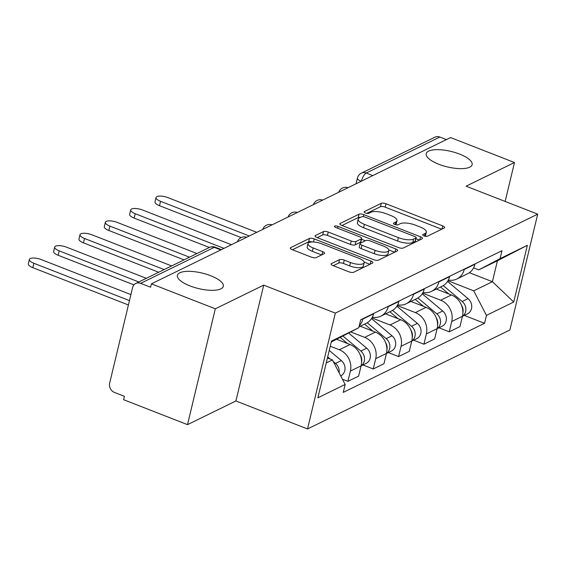 <?xml version="1.0" encoding="UTF-8"?>
<svg xmlns="http://www.w3.org/2000/svg" width="566" height="566" viewBox="0 0 566 566"><rect width="100%" height="100%" fill="white"/><g stroke="black" fill="none" stroke-linecap="round" stroke-linejoin="round"><path stroke-width="0.85" d="M424.054 235.916A2.533 0.856 13.5 0 0 427.38 236.227L444.317 227.949A3.622 1.224 13.5 0 0 444.685 227.56A3.622 1.224 13.5 0 0 442.761 225.933L386.019 203.774A3.622 1.224 13.5 0 0 381.272 203.321L364.334 211.606A2.533 0.856 13.5 0 0 364.072 211.875A2.533 0.856 13.5 0 0 365.424 213.014A2.533 0.856 13.5 0 0 368.742 213.332L370.935 212.257A11.589 3.905 13.5 0 1 386.125 213.707L390.851 215.554A11.589 3.905 13.5 0 1 397.021 220.747A11.589 3.905 13.5 0 1 395.839 221.985L393.646 223.054A2.533 0.856 13.5 0 0 393.391 223.329A2.533 0.856 13.5 0 0 394.743 224.461A2.533 0.856 13.5 0 0 398.061 224.78L400.254 223.712A11.589 3.905 13.5 0 1 415.444 225.155L420.17 227.001A11.589 3.905 13.5 0 1 426.34 232.202A11.589 3.905 13.5 0 1 425.158 233.433L422.965 234.508A2.533 0.856 13.5 0 0 422.71 234.777A2.533 0.856 13.5 0 0 424.054 235.916M210.743 275.741A23.609 7.959 13.5 0 0 177.391 275.309A23.609 7.959 13.5 0 0 189.95 285.901A23.609 7.959 13.5 0 0 223.308 286.332A23.609 7.959 13.5 0 0 210.743 275.741M459.557 154.072A23.609 7.959 13.5 0 0 426.205 153.641A23.609 7.959 13.5 0 0 438.77 164.239A23.609 7.959 13.5 0 0 472.122 164.664A23.609 7.959 13.5 0 0 459.557 154.072M331.464 263.586A3.622 1.224 13.5 0 0 331.096 263.968A3.622 1.224 13.5 0 0 333.02 265.596L348.939 271.814A3.622 1.224 13.5 0 0 353.686 272.26L372.499 263.063A3.622 1.224 13.5 0 0 372.867 262.681A3.622 1.224 13.5 0 0 370.942 261.053L314.201 238.894A3.622 1.224 13.5 0 0 309.453 238.442L290.641 247.639A3.622 1.224 13.5 0 0 290.273 248.028A3.622 1.224 13.5 0 0 292.197 249.648L311.427 257.162A3.622 1.224 13.5 0 0 316.175 257.615L324.226 253.674A3.622 1.224 13.5 0 0 324.594 253.292A3.622 1.224 13.5 0 0 322.67 251.665L313.132 247.943A9.686 3.269 13.5 0 1 307.975 243.592A9.686 3.269 13.5 0 1 321.658 243.769L359.014 258.358A9.686 3.269 13.5 0 1 364.171 262.709A9.686 3.269 13.5 0 1 350.488 262.532L344.262 260.098A3.622 1.224 13.5 0 0 339.515 259.645L331.464 263.586L331.244 264.478M335.334 313.111L263.714 285.144L215.313 308.81L151.405 283.849L450.571 137.566L514.48 162.52L466.087 186.186L537.7 214.16L335.334 313.111L307.522 428.95L509.888 329.992L537.7 214.16M398.521 247.568A3.622 1.224 13.5 0 0 403.268 248.021L422.08 238.824A3.622 1.224 13.5 0 0 422.448 238.435A3.622 1.224 13.5 0 0 420.517 236.814L363.775 214.648A3.622 1.224 13.5 0 0 359.028 214.203L340.223 223.4A3.622 1.224 13.5 0 0 339.848 223.782A3.622 1.224 13.5 0 0 341.779 225.41L398.521 247.568M397.29 250.943L378.477 260.141A3.622 1.224 13.5 0 1 373.73 259.688L316.988 237.529A3.622 1.224 13.5 0 1 315.064 235.902A3.622 1.224 13.5 0 1 315.432 235.52L323.483 231.586A3.622 1.224 13.5 0 1 328.23 232.032L351.238 241.024A3.622 1.224 13.5 0 0 355.986 241.47L361.327 238.859A3.622 1.224 13.5 0 0 361.695 238.477A3.622 1.224 13.5 0 0 359.771 236.85L335.808 227.497A2.533 0.856 13.5 0 1 334.464 226.358A2.533 0.856 13.5 0 1 338.043 226.4L395.726 248.934A3.622 1.224 13.5 0 1 397.657 250.554A3.622 1.224 13.5 0 1 397.29 250.943M215.313 308.81L187.509 424.642L123.6 399.688L124.407 396.306L114.452 392.422A7.379 6.431 -116.1 0 1 109.655 383.154L132.6 287.585A7.379 6.431 -116.1 0 1 135.776 283.467L209.349 247.491A7.379 6.431 63.9 0 1 214.217 247.363L140.644 283.34A7.379 6.431 -116.1 0 0 135.776 283.467M187.509 424.642L235.909 400.976L307.522 428.95M151.405 283.849L150.598 287.224L140.644 283.34M372.803 175.594L366.237 173.026A7.379 6.431 63.9 0 0 361.37 173.154L434.943 137.177A7.379 6.431 63.9 0 1 439.81 137.05L366.237 173.026A7.379 2.625 111.3 0 0 361.419 181.162M446.376 139.618L439.81 137.05M505.141 201.439L514.48 162.52M464.304 269.126L464.212 269.501A16.973 14.794 63.9 0 1 456.896 278.981L467.615 273.739A16.973 14.794 -116.1 0 0 474.931 264.265L475.023 263.883M422.625 293.153L440.681 300.206A16.973 14.794 63.9 0 1 451.725 321.509L462.443 316.267A16.973 14.794 -116.1 0 0 451.399 294.964L436.28 289.056M462.443 316.267L459.974 326.568L449.255 331.81L438.947 327.785M456.896 278.981A16.973 14.794 63.9 0 1 448.357 280.043M451.725 321.509L449.255 331.81M438.968 281.514L438.876 281.889A16.973 14.794 63.9 0 1 431.554 291.37L442.279 286.127A16.973 14.794 -116.1 0 0 449.595 276.654L449.687 276.272M413.612 340.173L423.92 344.199L434.638 338.956L437.108 328.662A16.973 14.794 -116.1 0 0 426.064 307.352L410.944 301.452M431.554 291.37A16.973 14.794 63.9 0 1 423.021 292.431M397.29 305.541L415.345 312.595A16.973 14.794 63.9 0 1 426.389 333.898L423.92 344.199M413.633 293.903L413.541 294.285A16.973 14.794 63.9 0 1 406.218 303.758L416.937 298.515A16.973 14.794 -116.1 0 0 424.259 289.042L424.351 288.66M388.276 352.561L398.577 356.587L409.303 351.352L411.772 341.05A16.973 14.794 -116.1 0 0 400.728 319.74L385.602 313.84M406.218 303.758A16.973 14.794 63.9 0 1 397.686 304.819M371.954 317.936L390.009 324.983A16.973 14.794 63.9 0 1 401.053 346.293L398.577 356.587M388.297 306.291L388.205 306.673A16.973 14.794 63.9 0 1 380.883 316.146L391.601 310.904A16.973 14.794 -116.1 0 0 398.924 301.43L399.016 301.048M362.94 364.957L373.242 368.975L383.96 363.74L386.437 353.439A16.973 14.794 -116.1 0 0 375.392 332.136L360.266 326.228M380.883 316.146A16.973 14.794 63.9 0 1 372.35 317.208M350.779 331.952L364.674 337.371A16.973 14.794 63.9 0 1 375.718 358.681L373.242 368.975M358.986 326.858L366.266 323.292A16.973 14.794 -116.1 0 0 373.588 313.819L373.673 313.437M342.437 379.234L347.906 381.371L358.625 376.128L361.101 365.827A16.973 14.794 -116.1 0 0 350.057 344.524L336.749 339.324M362.955 318.679L362.87 319.061A16.973 14.794 63.9 0 1 359.226 325.846M330.254 346.215L339.338 349.76A16.973 14.794 63.9 0 1 350.382 371.07L347.906 381.371M447.961 280.764L473.728 290.825L492.406 281.698L497.429 260.756L478.751 269.89L473.579 267.867M469.37 272.699L492.406 281.698L513.737 302.032L486.449 315.375L473.728 290.825M478.751 269.89L500.075 258.641L527.356 245.297L513.737 302.032M326.235 362.947L332.426 359.919L345.154 384.47L343.244 392.401L484.546 323.313L486.449 315.375M345.154 384.47L317.866 397.806L331.485 341.072L358.773 327.728L331.259 342.013M500.075 258.641L501.978 250.703L360.676 319.797L358.773 327.728M263.714 285.144L235.909 400.976M332.426 359.919L327.431 357.967M464.283 315.396L484.546 323.313M527.356 245.297L497.429 260.756M425.158 236.241A11.589 3.905 13.5 0 0 425.526 235.576L426.34 232.202M395.839 224.794A11.589 3.905 13.5 0 0 396.207 224.129L397.021 220.747M441.713 229.223L385.205 207.156A3.622 1.224 13.5 0 0 380.458 206.703L366.782 213.389M360.422 217.401A3.622 1.224 13.5 0 0 358.221 217.577L342.013 225.501M419.47 240.097L415.925 238.71M415.911 237.953A2.533 0.856 13.5 0 0 416.166 237.685A2.533 0.856 13.5 0 0 414.821 236.546L365.013 217.096A2.533 0.856 13.5 0 0 361.688 216.778L359.382 217.91A11.589 3.905 13.5 0 0 358.2 219.148A11.589 3.905 13.5 0 0 364.363 224.341L398.407 237.642A11.589 3.905 13.5 0 0 413.597 239.085L415.911 237.953L415.097 241.335A2.533 0.856 13.5 0 0 415.359 241.059L416.166 237.685M358.2 219.148L357.387 222.523A11.589 3.905 13.5 0 0 363.556 227.723L364.363 224.341M415.097 241.335L412.791 242.46A11.589 3.905 13.5 0 1 397.601 241.017L363.556 227.723M317.222 237.621L322.67 234.961L323.483 231.586M361.695 238.477L360.882 241.852A3.622 1.224 13.5 0 1 360.514 242.241L355.172 244.852A3.622 1.224 13.5 0 1 350.425 244.399L327.417 235.414A3.622 1.224 13.5 0 0 322.67 234.961M361.504 239.262L365.367 240.769M388.785 249.917L394.679 252.217M375.117 250.349A9.686 3.269 13.5 0 0 388.8 250.526A9.686 3.269 13.5 0 0 383.649 246.175L370.482 241.038A3.622 1.224 13.5 0 0 365.742 240.585L360.4 243.196A3.622 1.224 13.5 0 0 360.033 243.585A3.622 1.224 13.5 0 0 361.957 245.205L375.117 250.349L374.31 253.724A9.686 3.269 13.5 0 0 387.993 253.901L388.8 250.526M360.033 243.585L359.219 246.96A3.622 1.224 13.5 0 0 361.143 248.587L361.957 245.205M374.31 253.724L361.143 248.587M364.171 262.709L363.358 266.084A9.686 3.269 13.5 0 1 349.675 265.907L343.449 263.473A3.622 1.224 13.5 0 0 338.701 263.027L333.261 265.687M307.975 243.592L307.168 246.974A9.686 3.269 13.5 0 0 312.319 251.318L313.132 247.943M321.622 254.948L312.319 251.318M312.446 241.958A3.622 1.224 13.5 0 0 308.64 241.816L292.438 249.748M369.895 264.336L364.15 262.1M440.518 286.983L448.852 293.973M461.502 305.208A9.226 8.037 63.9 0 1 462.903 312.743M256.773 232.329L168.024 197.668A8.483 2.858 13.5 0 0 156.039 197.513A8.483 2.858 13.5 0 0 160.553 201.319L249.302 235.98M443.242 285.604L462.196 301.487A9.226 8.037 63.9 0 1 462.457 316.224M447.543 281.444L468.04 298.629A9.226 8.037 63.9 0 1 467.502 313.826L462.436 316.302M241.137 237.593L159.499 205.713A8.483 2.858 -166.5 0 1 154.985 201.899L156.039 197.513M415.182 299.372L423.517 306.362M436.167 317.604A9.226 8.037 63.9 0 1 437.568 325.132M231.437 244.717L142.689 210.057A8.483 2.858 13.5 0 0 130.704 209.901A8.483 2.858 13.5 0 0 135.217 213.707L223.966 248.368M417.906 297.992L436.86 313.875A9.226 8.037 63.9 0 1 437.122 328.613M422.208 293.832L442.704 311.017A9.226 8.037 63.9 0 1 442.166 326.214L437.101 328.69M209.378 247.476L134.163 218.101A8.483 2.858 -166.5 0 1 129.649 214.295L130.704 209.901M389.847 311.76L398.181 318.75M410.831 329.992A9.226 8.037 63.9 0 1 412.232 337.52M196.975 253.54L117.346 222.445A8.483 2.858 13.5 0 0 105.361 222.289A8.483 2.858 13.5 0 0 109.882 226.096L189.504 257.197M392.571 310.38L411.524 326.264A9.226 8.037 63.9 0 1 411.786 341.001M396.872 306.227L417.368 323.405A9.226 8.037 63.9 0 1 416.831 338.602L411.765 341.079M184.042 259.865L108.828 230.489A8.483 2.858 -166.5 0 1 104.307 226.683L105.361 222.289M364.511 324.155L372.845 331.138M385.496 342.38A9.226 8.037 63.9 0 1 386.896 349.908M171.639 265.928L92.01 234.833A8.483 2.858 13.5 0 0 80.025 234.678A8.483 2.858 13.5 0 0 84.539 238.484L164.168 269.586M367.235 322.769L386.189 338.652A9.226 8.037 63.9 0 1 386.444 353.389M371.529 318.616L392.033 335.794A9.226 8.037 63.9 0 1 391.488 350.991L386.429 353.467M158.706 272.253L83.485 242.878A8.483 2.858 -166.5 0 1 78.971 239.071L80.025 234.678M340.3 337.485L347.51 343.527M360.153 354.769A9.226 8.037 63.9 0 1 361.554 362.297M146.304 278.316L66.675 247.222A8.483 2.858 13.5 0 0 54.69 247.066A8.483 2.858 13.5 0 0 59.204 250.872L138.833 281.974M342.982 336.07L360.846 351.047A9.226 8.037 63.9 0 1 361.108 365.778M348.663 333.07L366.697 348.182A9.226 8.037 63.9 0 1 366.152 363.379L361.094 365.855M133.958 284.875L58.149 255.266A8.483 2.858 -166.5 0 1 53.636 251.46L54.69 247.066M130.916 294.596L41.339 259.61A8.483 2.858 13.5 0 0 29.354 259.454A8.483 2.858 13.5 0 0 33.868 263.268L129.472 300.603M327.693 356.877L330.36 359.113M333.275 361.561L335.511 363.436A9.226 8.037 63.9 0 1 339.091 372.775M329.242 350.418L341.362 360.577A9.226 8.037 63.9 0 1 340.817 375.767L340.675 375.838M128.418 304.989L32.814 267.654A8.483 2.858 -166.5 0 1 28.3 263.848L29.354 259.454M375.718 358.681L386.437 353.439M401.053 346.293L411.772 341.05M426.389 333.898L437.108 328.662M350.382 371.07L361.101 365.827M339.338 349.76L350.057 344.524M364.674 337.371L375.392 332.136M388.205 306.673L398.924 301.43M390.009 324.983L400.728 319.74M413.541 294.285L424.259 289.042M415.345 312.595L426.064 307.352M438.876 281.889L449.595 276.654M440.681 300.206L451.399 294.964M464.212 269.501L474.931 264.265M362.87 319.061L373.588 313.819M347.949 187.742A7.379 2.625 111.3 0 0 346.618 188.393M322.613 200.131A7.379 2.625 111.3 0 0 321.283 200.781M297.277 212.519A7.379 2.625 111.3 0 0 295.947 213.17M271.942 224.907A7.379 2.625 111.3 0 0 270.612 225.558M246.606 237.303A7.379 2.625 111.3 0 0 245.276 237.953M220.782 249.924L214.217 247.363A7.379 2.625 111.3 0 1 215.278 247.243A7.379 7.379 0 0 0 209.349 247.491M356.064 183.773L357.436 178.064A7.379 2.49 13.5 0 0 361.158 181.29M424.521 236.079L425.158 233.433M393.497 223.683L393.646 223.054M395.21 224.624L395.839 221.985M364.179 212.236L364.334 211.606M380.458 206.703L381.272 203.321M385.205 207.156L386.019 203.774M442.004 229.074L442.761 225.933M422.816 235.131L422.965 234.508M340.003 224.292L340.223 223.4M358.221 217.577L359.028 214.203M363.294 216.665L363.775 214.648M419.767 239.949L420.517 236.814M397.601 241.017L398.407 237.642M412.791 242.46L413.597 239.085M315.212 236.418L315.432 235.52M327.417 235.414L328.23 232.032M350.425 244.399L351.238 241.024M355.172 244.852L355.986 241.47M360.514 242.241L361.327 238.859M337.612 228.197L338.043 226.4M394.976 252.075L395.726 248.934M338.701 263.027L339.515 259.645M343.449 263.473L344.262 260.098M349.675 265.907L350.488 262.532M321.913 254.806L322.67 251.665M290.422 248.538L290.641 247.639M308.64 241.816L309.453 238.442M313.458 241.979L314.201 238.894M370.185 264.195L370.942 261.053M468.04 298.629L462.196 301.487M159.499 205.713L160.553 201.319M442.704 311.017L436.86 313.875M134.163 218.101L135.217 213.707M417.368 323.405L411.524 326.264M108.828 230.489L109.882 226.096M392.033 335.794L386.189 338.652M83.485 242.878L84.539 238.484M366.697 348.182L360.846 351.047M58.149 255.266L59.204 250.872M341.362 360.577L335.511 363.436M32.814 267.654L33.868 263.268M348.062 187.693A7.379 7.379 0 0 0 338.73 192.249M322.726 200.081A7.379 7.379 0 0 0 313.394 204.637M297.391 212.469A7.379 7.379 0 0 0 288.059 217.033M272.048 224.858A7.379 7.379 0 0 0 262.723 229.421M246.712 237.246A7.379 7.379 0 0 0 237.387 241.809M221.391 249.627L215.278 247.243M361.37 173.154A7.379 7.379 0 0 0 357.436 178.064"/></g></svg>
